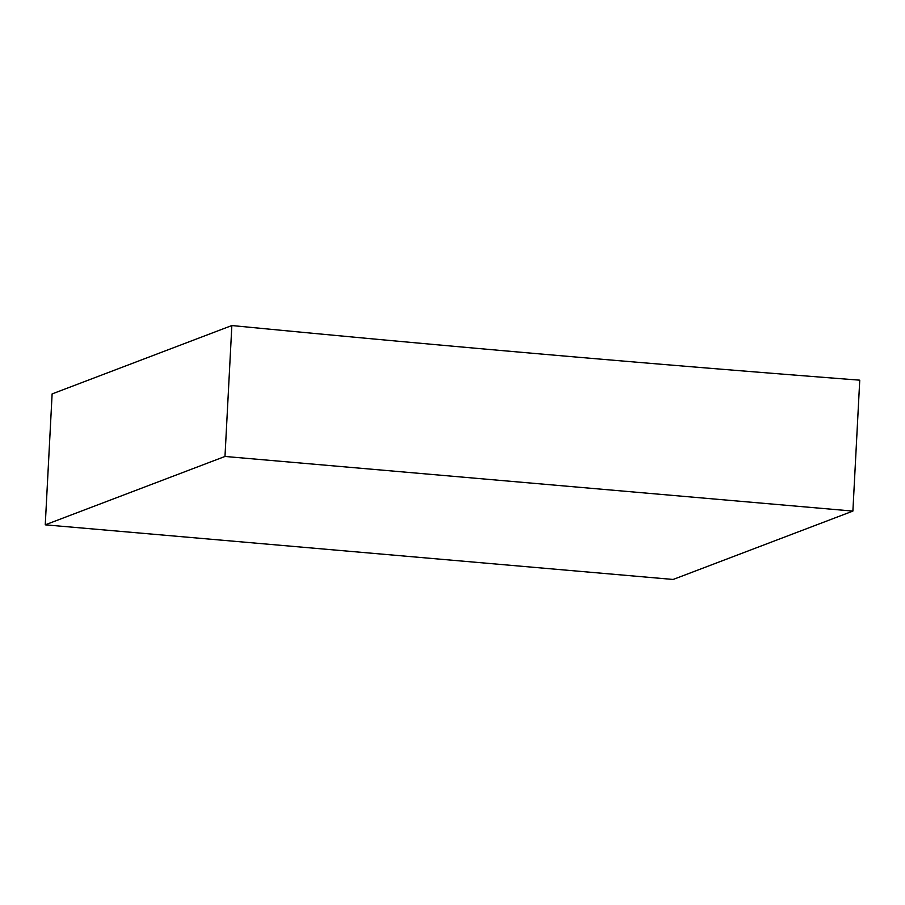 <?xml version="1.0" encoding="UTF-8"?>
<svg xmlns="http://www.w3.org/2000/svg" width="905" height="905" viewBox="0 0 905 905"><rect width="100%" height="100%" fill="white"/><g stroke="black" fill="none" stroke-linecap="round" stroke-linejoin="round"><path stroke-width="1.36" d="M859.75 380.168A33798.888 32304.733 -110.8 0 1 231.85 325.54L52.117 393.913L45.25 524.832L673.15 579.46L852.883 511.087L859.75 380.168M231.85 325.54L224.983 456.459L45.25 524.832M224.983 456.459L852.883 511.087"/></g></svg>
